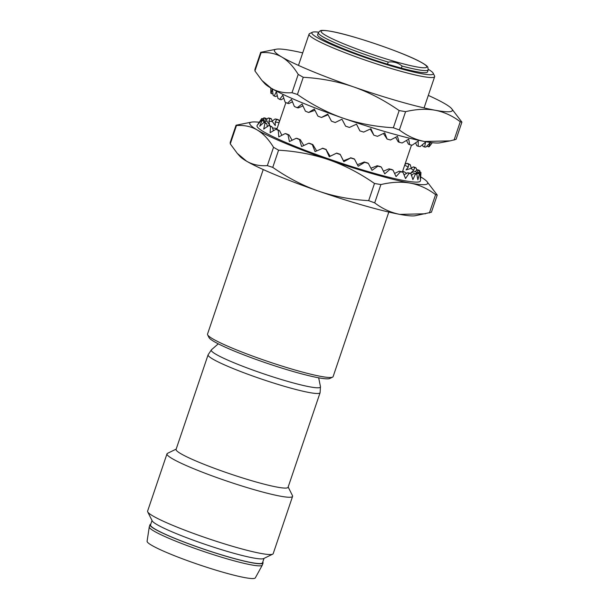 <?xml version="1.0" encoding="UTF-8"?>
<svg xmlns="http://www.w3.org/2000/svg" width="609" height="609" viewBox="0 0 609 609"><rect width="100%" height="100%" fill="white"/><g stroke="black" fill="none" stroke-linecap="round" stroke-linejoin="round"><path stroke-width="0.91" d="M263.225 169.546L207.524 334.09A66.297 6.585 18.7 0 0 207.631 334.821A66.297 6.585 18.7 0 0 252.019 355.862A66.297 6.585 18.7 0 0 320.06 376.24A66.297 6.585 18.7 0 0 332.598 377.116A66.297 6.585 18.7 0 0 333.123 376.598L388.816 212.061M207.631 334.821L209.016 337.584A64.09 6.364 18.7 0 0 251.928 357.932A64.09 6.364 18.7 0 0 317.692 377.626A64.09 6.364 18.7 0 0 329.819 378.478L332.598 377.116M318.522 32.163A64.09 6.364 18.7 0 0 312.356 32.277L309.578 33.632A66.297 6.585 18.7 0 0 309.052 34.15A66.297 6.585 18.7 0 0 350.563 54.818A66.297 6.585 18.7 0 0 421.58 76.3A66.297 6.585 18.7 0 0 434.651 76.658A66.297 6.585 18.7 0 0 434.544 75.935L433.159 73.164A64.09 6.364 18.7 0 0 428.325 69.335M312.356 32.277A64.09 6.364 18.7 0 0 349.147 51.681A64.09 6.364 18.7 0 0 420.629 73.522A64.09 6.364 18.7 0 0 433.159 73.164M208.103 354.796L176.085 449.389A59.119 5.869 -161.3 0 0 213.097 467.819A59.119 5.869 -161.3 0 0 276.417 486.972A59.119 5.869 18.7 0 0 288.072 487.299L320.09 392.698L320.471 386.677A57.634 5.725 -161.3 0 1 309.09 386.707A57.634 5.725 18.7 0 1 245.884 367.471A57.634 5.725 18.7 0 1 211.46 349.779L208.103 354.796A59.119 5.869 18.7 0 0 245.115 373.226A59.119 5.869 18.7 0 0 308.443 392.379A59.119 5.869 18.7 0 0 320.09 392.698M150.781 524.136A59.667 5.923 18.7 0 0 150.004 524.722A59.667 5.923 18.7 0 0 187.366 543.319A59.667 5.923 18.7 0 0 251.281 562.655A59.667 5.923 18.7 0 0 263.042 562.982A59.667 5.923 18.7 0 0 262.776 562.038M152.022 520.489L150.53 524.897A59.119 5.869 18.7 0 0 187.542 543.327A59.119 5.869 18.7 0 0 250.862 562.48A59.119 5.869 18.7 0 0 262.517 562.8L264.009 558.392M150.004 524.722L149.296 526.8A59.667 5.923 18.7 0 0 149.274 526.907A59.667 5.923 18.7 0 0 187.13 545.58A59.667 5.923 18.7 0 0 250.573 564.741A59.667 5.923 18.7 0 0 262.289 565.16A59.667 5.923 18.7 0 0 262.334 565.061L263.042 562.982M149.274 526.907L147.089 541.249A57.132 5.671 18.7 0 0 183.339 559.131A57.132 5.671 18.7 0 0 244.087 577.477A57.132 5.671 18.7 0 0 255.316 577.88L262.289 565.16M176.176 449.115L167.513 453.34A66.297 6.585 18.7 0 0 166.988 453.857L147.599 511.134A66.297 6.585 18.7 0 0 147.705 511.864L152.204 520.862A59.119 5.869 18.7 0 0 191.782 539.627A59.119 5.869 18.7 0 0 252.453 557.791A59.119 5.869 18.7 0 0 263.636 558.575L272.672 554.167A66.297 6.585 18.7 0 0 273.197 553.65L292.586 496.365A66.297 6.585 18.7 0 0 292.48 495.642L288.171 487.017M147.705 511.864A66.297 6.585 18.7 0 0 192.094 532.913A66.297 6.585 18.7 0 0 260.127 553.284A66.297 6.585 18.7 0 0 272.672 554.167M166.988 453.857A66.297 6.585 18.7 0 0 208.499 474.525A66.297 6.585 18.7 0 0 279.516 496.008A66.297 6.585 18.7 0 0 292.586 496.365M401.354 68.139A58.007 5.763 18.7 0 0 416.069 71.603A58.007 5.763 18.7 0 0 427.503 71.923L428.211 69.837A58.007 5.763 18.7 0 1 416.777 69.517A58.007 5.763 18.7 0 1 402.062 66.061L401.354 68.139L387.491 64.173L388.192 62.088C393.498 61.387 398.119 62.712 402.062 66.061M428.211 69.837L427.838 67.226C427.579 66.83 427.267 65.574 420.058 61.676C402.937 52.359 353.03 35.292 331.821 31.485C321.346 29.613 320.578 30.694 320.205 30.785L318.309 32.642L317.609 34.721A58.007 5.763 18.7 0 0 387.491 64.173M270.838 88.039L270.799 91.807M270.876 88.061L270.799 92.964A84.171 8.359 18.7 0 0 271.18 93.512L272.375 88.716L273.144 95.308A84.171 8.359 18.7 0 0 274.202 96.07L276.379 91.609L277.97 98.414A84.171 8.359 18.7 0 0 279.668 99.366L282.812 95.202L285.126 102.175A84.171 8.359 18.7 0 0 287.41 103.286L291.475 99.396L294.375 106.484A84.171 8.359 18.7 0 0 297.177 107.709L302.087 104.048L305.421 111.181A84.171 8.359 18.7 0 0 308.649 112.49L314.305 109.011L317.913 116.136A84.171 8.359 18.7 0 0 321.461 117.484L327.741 114.134L331.448 121.176A84.171 8.359 18.7 0 0 335.201 122.523L341.961 119.235L345.592 126.147A84.171 8.359 18.7 0 0 349.429 127.448L356.501 124.16L359.881 130.882A84.171 8.359 18.7 0 0 363.687 132.092L370.904 128.75L373.873 135.236A84.171 8.359 18.7 0 0 377.511 136.325L384.705 132.861L387.103 139.065A84.171 8.359 18.7 0 0 390.468 139.986L397.456 136.347L399.154 142.247A84.171 8.359 18.7 0 0 402.138 142.978L408.746 139.118L409.636 144.683A84.171 8.359 18.7 0 0 412.141 145.201L418.223 141.067L418.216 146.289A84.171 8.359 18.7 0 0 420.157 146.571L425.569 142.141L424.61 147.013A84.171 8.359 18.7 0 0 425.927 147.058L430.555 142.293L428.614 146.838A84.171 8.359 18.7 0 0 429.269 146.64L432.223 142.673M428.31 95.4A93.923 9.325 -161.3 0 1 444.913 103.736A93.923 9.325 -161.3 0 1 451.535 108.531A93.923 9.325 -161.3 0 1 435.108 110.237A93.923 9.325 -161.3 0 1 353.585 86.897C369.145 92.362 384.332 100.249 399.161 110.564L393.345 127.761C375.388 126.695 358.61 123.49 343.004 118.146C327.452 112.68 312.257 104.786 297.428 94.479L292.016 92.72L298.212 74.405C293.325 66.427 287.874 60.641 281.868 57.063C275.824 53.569 268.919 52.1 261.147 52.648L260.713 52.313L276.28 49.215A93.923 9.325 -161.3 0 1 291.673 50.562A93.923 9.325 -161.3 0 1 302.711 52.884M276.28 49.215A93.923 9.325 -161.3 0 0 281.868 57.063A93.923 9.325 -161.3 0 0 353.585 86.897C337.987 81.553 321.209 78.348 303.252 77.282L297.428 94.479M451.535 108.531L461.911 122.135L460.259 121.739C452.373 115.763 443.984 111.927 435.108 110.237C426.193 108.646 416.35 109.118 405.579 111.66L399.161 110.564M303.252 77.282L298.212 74.405M461.911 122.135L456.088 139.332L450.203 140.869L424.534 141.478C415.65 139.796 407.269 135.959 399.375 129.976L405.579 111.66M260.713 52.313L254.897 69.51L254.943 70.964L261.147 52.648M460.259 121.739L454.063 140.062M393.345 127.761L399.375 129.976M450.203 140.869L439.919 142.833A93.923 9.325 -161.3 0 1 424.534 141.478A93.923 9.325 -161.3 0 1 343.004 118.146A93.923 9.325 -161.3 0 1 271.294 88.305L261.946 80.464L254.943 70.964M261.946 80.464L264.671 83.509A93.923 9.325 -161.3 0 0 271.294 88.305C277.331 91.792 284.243 93.268 292.016 92.72M432.154 142.856L429.977 145.718M426.894 146.099L428.614 146.838M422.479 144.714L423.019 146.396L424.61 147.013M415.589 142.818L416.784 145.696L418.216 146.289M406.5 140.458L408.411 144.135L409.636 144.683M395.637 137.314L398.172 141.76L399.154 142.247M383.419 133.485L387.103 139.065M370.242 129.062L373.873 135.236M328.091 114.797L321.461 117.484M314.952 110.313L308.649 112.49M302.947 105.928L298.258 107.915L297.177 107.709M272.969 94.007L271.18 93.512M292.449 101.848L288.727 103.591L287.41 103.286M277.262 95.552L275.839 96.549L274.202 96.07M283.863 98.201L281.168 99.762L279.668 99.366M264.458 122.538L263.918 121.655A81.4 8.084 18.7 0 0 263.811 121.716M279.082 122.691A81.4 8.084 18.7 0 0 275.268 122.021L275.283 125.599L272.398 121.602A81.4 8.084 18.7 0 0 268.927 121.252L269.62 125.035L266.978 121.191A81.4 8.084 18.7 0 0 264.877 121.358L265.357 122.82M416.693 170.337L416.274 168.175A84.171 8.359 18.7 0 0 414.889 167.315L413.313 166.874A82.314 8.176 -161.3 0 1 414.584 167.658L413.717 170.292A81.4 8.084 18.7 0 0 411.029 168.617A81.4 8.084 18.7 0 0 410.778 168.472L406.058 169.896L408.266 167.064A81.4 8.084 18.7 0 0 404.68 165.199M406.721 173.382A76.186 7.567 18.7 0 0 404.84 172.233A76.186 7.567 18.7 0 0 402.709 171.022M277.11 128.514A76.186 7.567 18.7 0 0 272.368 127.943M404.071 174.897L407.619 172.773L409.05 173.367A84.171 8.359 18.7 0 0 410.991 173.649L412.879 179.632L415.445 174.09A84.171 8.359 18.7 0 0 416.762 174.136L417.865 179.784L419.449 173.915A84.171 8.359 18.7 0 0 420.103 173.717L420.332 179.023L420.948 172.842A84.171 8.359 18.7 0 0 420.948 172.773A84.171 8.359 18.7 0 0 420.91 172.408L419.159 171.837A82.314 8.176 -161.3 0 1 419.19 172.24L420.948 172.842M394.594 173.458L399.245 171.213L400.471 171.761A84.171 8.359 18.7 0 0 402.975 172.278L405.533 178.559L409.05 173.367M383.426 171.198L389.006 168.838L389.988 169.325A84.171 8.359 18.7 0 0 392.972 170.056L396.056 176.61L400.471 171.761M370.904 168.229L377.23 165.732L377.938 166.143A84.171 8.359 18.7 0 0 381.303 167.064L384.766 173.847L389.988 169.325M357.414 164.712L364.304 161.986L364.707 162.314A84.171 8.359 18.7 0 0 368.346 163.402L372.015 170.353L377.938 166.143M350.715 157.959L343.811 161.651L340.165 154.298L343.438 160.768L350.715 157.959A84.171 8.359 18.7 0 0 354.522 159.17L358.214 166.242L364.707 162.314M336.427 153.224L329.271 156.726L326.036 149.601L330.131 156.262L336.427 153.224A84.171 8.359 18.7 0 0 340.264 154.526M326.257 149.479A82.314 8.176 -161.3 0 1 322.808 148.246L315.051 151.626L312.295 144.561L312.82 144.554L316.634 150.88M312.82 144.554A82.314 8.176 -161.3 0 1 309.57 143.313L308.748 143.214L301.615 146.51L299.483 139.568L300.298 139.674L303.8 145.49M300.298 139.674A82.314 8.176 -161.3 0 1 297.337 138.471L296.256 138.258L289.397 141.539L288.011 134.787L289.092 134.992L292.076 140.245M289.092 134.992A82.314 8.176 -161.3 0 1 286.519 133.866L285.21 133.561L278.785 136.888L278.244 130.364L279.561 130.676L281.868 135.267M279.561 130.676A82.314 8.176 -161.3 0 1 277.46 129.656L275.961 129.253L270.122 132.693L270.503 126.444L272.002 126.839L273.517 130.669M272.002 126.839A82.314 8.176 -161.3 0 1 270.449 125.972L268.805 125.492L263.689 129.1L265.037 123.147L266.673 123.627A82.314 8.176 -161.3 0 1 265.707 122.927L263.979 122.386L259.685 126.215L262.015 120.59L263.743 121.138A82.314 8.176 -161.3 0 1 263.392 120.628L261.634 120.042L258.246 124.129L261.535 118.854L263.294 119.44A82.314 8.176 -161.3 0 1 263.583 119.143L261.847 118.534A84.171 8.359 18.7 0 0 261.558 118.824L257.127 125.446A86.242 8.564 18.7 0 0 263.857 131.871A86.242 8.564 18.7 0 0 355.207 167.673A86.242 8.564 18.7 0 0 420.446 180.728L420.948 172.773M263.979 122.386A84.171 8.359 18.7 0 0 265.037 123.147M261.634 120.042A84.171 8.359 18.7 0 0 262.015 120.59M262.822 118.877L263.621 117.986A84.171 8.359 18.7 0 1 264.611 117.902L266.262 118.527L266.978 121.191M266.514 119.501L268.196 118.017A84.171 8.359 18.7 0 1 269.833 118.184L271.348 118.785L272.398 121.602M272.2 121.077L275.116 118.953A84.171 8.359 18.7 0 1 277.346 119.349L278.678 119.927L279.44 121.633M410.26 164.727A84.171 8.359 18.7 0 0 408.258 163.692L406.842 163.334A82.314 8.176 -161.3 0 1 408.685 164.285L410.26 164.727L411.273 168.16M272.756 167.376L278.572 150.187L273.54 147.302L267.336 165.625L272.756 167.376C287.577 177.691 302.772 185.578 318.332 191.043A93.923 9.325 -161.3 0 1 246.615 161.21C252.659 164.696 259.563 166.166 267.336 165.625M368.666 200.658C350.708 199.6 333.93 196.395 318.332 191.043A93.923 9.325 -161.3 0 0 399.854 214.383C390.978 212.693 382.589 208.864 374.702 202.881L368.666 200.658L374.489 183.469C359.66 173.154 344.466 165.267 328.906 159.802C313.308 154.45 296.53 151.245 278.572 150.187M425.524 213.774L399.854 214.383A93.923 9.325 -161.3 0 0 415.247 215.731L431.416 212.229L437.232 195.04L435.587 194.644C427.693 188.661 419.312 184.832 410.428 183.142C401.521 181.551 391.678 182.022 380.899 184.557L374.702 202.881M420.69 176.907A93.923 9.325 -161.3 0 1 426.856 181.436L437.232 195.04M426.856 181.436A93.923 9.325 -161.3 0 1 410.428 183.142A93.923 9.325 -161.3 0 1 328.906 159.802A93.923 9.325 -161.3 0 1 257.188 129.961C251.152 126.474 244.239 124.997 236.467 125.545L236.041 125.218L230.217 142.415L230.271 143.869L237.274 153.361L246.615 161.21A93.923 9.325 -161.3 0 1 239.999 156.414L237.274 153.361M236.467 125.545L230.271 143.869M236.041 125.218L251.608 122.112A93.923 9.325 -161.3 0 1 259.251 122.264M429.383 212.96L435.587 194.644M374.489 183.469L380.899 184.557M251.608 122.112A93.923 9.325 -161.3 0 0 257.188 129.961C263.202 133.546 268.653 139.324 273.54 147.302M322.283 148.253A84.171 8.359 18.7 0 0 326.036 149.601M308.748 143.214A84.171 8.359 18.7 0 0 312.295 144.561M296.256 138.258A84.171 8.359 18.7 0 0 299.483 139.568M285.21 133.561A84.171 8.359 18.7 0 0 288.011 134.787M275.961 129.253A84.171 8.359 18.7 0 0 278.244 130.364M268.805 125.492A84.171 8.359 18.7 0 0 270.503 126.444M419.875 170.908A84.171 8.359 18.7 0 0 419.152 170.254L417.462 169.736A82.314 8.176 -161.3 0 1 418.124 170.345L419.875 170.908L419.959 172.096M414.584 167.658L416.274 168.175M419.449 173.915L417.751 173.299A82.314 8.176 -161.3 0 0 418.353 173.116L420.103 173.717M415.445 174.09L413.854 173.474A82.314 8.176 -161.3 0 0 415.056 173.512L416.762 174.136M407.619 172.773A82.314 8.176 -161.3 0 0 409.393 173.032L410.991 173.649M402.975 172.278L401.537 171.685A82.314 8.176 -161.3 0 1 399.245 171.213M389.006 168.838A82.314 8.176 -161.3 0 0 391.739 169.508L392.972 170.056M377.23 165.732A82.314 8.176 -161.3 0 0 380.32 166.577L381.303 167.064M364.304 161.986A82.314 8.176 -161.3 0 0 367.646 162.984L368.346 163.402M350.624 157.739A82.314 8.176 -161.3 0 0 354.111 158.85L354.522 159.17M340.165 154.298A82.314 8.176 -161.3 0 1 336.648 153.103M278.678 119.927A82.314 8.176 -161.3 0 0 276.638 119.562L275.116 118.953M271.348 118.785A82.314 8.176 -161.3 0 0 269.848 118.641L268.196 118.017M266.262 118.527A82.314 8.176 -161.3 0 0 265.357 118.595L263.621 117.986M413.313 166.874L410.778 168.472M408.685 164.285L408.266 167.064M406.842 163.334L404.962 164.361M276.638 119.562L275.268 122.021M269.848 118.641L268.927 121.252M265.357 118.595L264.877 121.358M263.583 119.143L263.918 121.655M263.294 119.44L263.271 120.59M263.743 121.138L263.903 122.455M266.673 123.627L267.427 126.748M329.271 156.726L330.131 156.262M343.811 161.651L343.438 160.768M413.854 173.474L411.357 175.491M417.751 173.299L416.792 174.281M419.19 172.24L418.505 173.169M419.159 171.837L416.411 174.007M418.124 170.345L416.815 172.819A81.4 8.084 18.7 0 0 415.277 171.426L410.854 172.872L413.717 170.292M415.544 173.694L416.815 172.819M417.462 169.736L415.277 171.426M415.825 66.739A55.8 5.542 18.7 0 0 406.287 55.35A55.8 5.542 18.7 0 0 332.111 31.569A55.8 5.542 18.7 0 0 341.641 42.965A55.8 5.542 18.7 0 0 415.825 66.739M318.309 32.642A58.007 5.763 18.7 0 0 388.192 62.088M309.052 34.15L298.471 65.399M285.895 102.556L276.783 129.473M434.651 76.658L424.07 107.915M411.494 145.071L402.366 172.027M318.667 377.808L320.471 386.677M218.281 343.826L211.46 349.779"/></g></svg>
